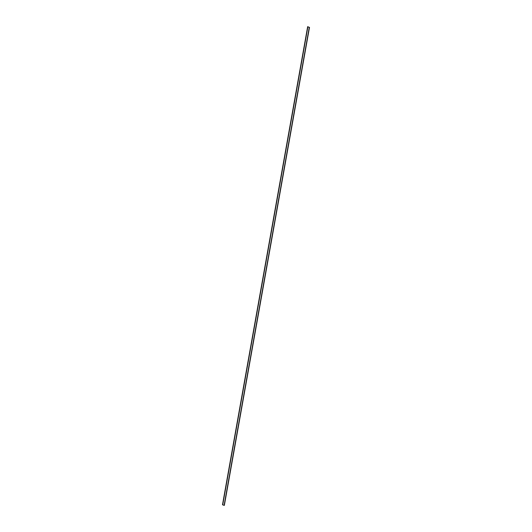 <?xml version="1.0" encoding="UTF-8"?>
<svg xmlns="http://www.w3.org/2000/svg" width="532" height="532" viewBox="0 0 532 532"><rect width="100%" height="100%" fill="white"/><g stroke="black" fill="none" stroke-linecap="round" stroke-linejoin="round"><path stroke-width="0.8" d="M309.511 27.332L224.118 505.393L222.722 504.821L307.868 26.793L222.489 504.815L307.636 26.813A2.008 0.672 -169.9 0 1 307.888 26.6L222.489 504.815L307.855 26.793L309.265 27.385L224.118 505.393L222.728 504.828L307.875 26.826L222.722 504.821L307.868 26.819L309.265 27.385L224.118 505.393L309.498 27.338L224.358 505.34L309.504 27.325M222.489 504.815L307.636 26.813"/></g></svg>
